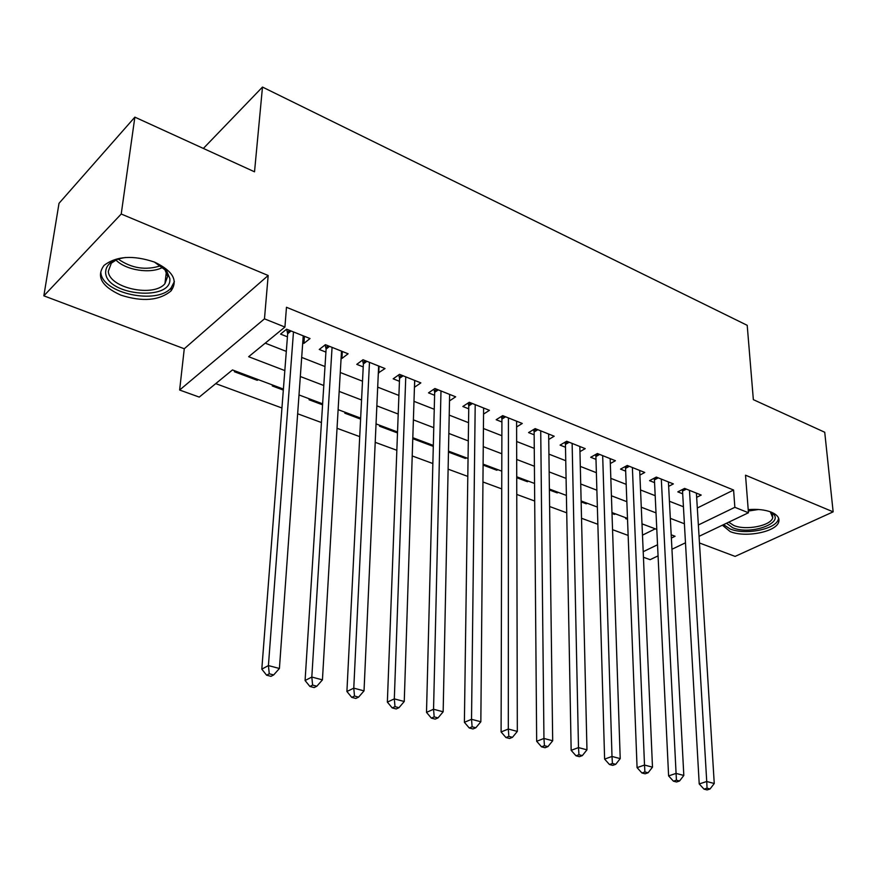 <?xml version="1.0" encoding="UTF-8"?>
<svg xmlns="http://www.w3.org/2000/svg" width="877" height="877" viewBox="0 0 877 877"><rect width="100%" height="100%" fill="white"/><g stroke="black" fill="none" stroke-linecap="round" stroke-linejoin="round"><path stroke-width="1.32" d="M120.807 295.121C142.447 302.05 159.175 300.658 171.015 290.934C178.36 280.508 172.868 270.894 154.527 262.102C133.118 254.922 116.268 256.04 103.979 265.457C96.031 276.507 101.633 286.395 120.807 295.121M722.396 525.191L730.157 531.572C745.209 538.007 776.375 531.933 778.732 521.892C779.796 517.989 777.318 514.755 771.332 512.179C764.985 509.734 757.279 508.89 748.213 509.647M283.403 389.081L232.46 369.941L199.254 397.095L179.632 390.024L264.47 318.844L284.926 327.044L248.64 356.709L284.828 370.576M184.269 348.761L268.176 275.499L121.223 214.021L134.861 117.145L59.011 203.321L43.85 295.834L184.269 348.761L179.632 390.024M699.462 542.973L735.101 556.402L833.15 511.85L745.527 475.191L748.454 512.76L699.057 536.329M658.068 555.875L650.131 559.669L643.433 557.257M215.731 383.622L281.945 407.991M297.654 413.78L321.442 422.539M337.042 428.283L359.723 436.625M375.213 442.326L396.842 450.285M412.223 455.952L432.854 463.538M448.114 469.162L467.803 476.408M482.953 481.977L501.732 488.895M516.761 494.431L534.696 501.03M549.616 506.522L566.717 512.815M581.528 518.263L597.862 524.282M612.552 529.686L628.14 535.419M121.223 214.021L43.85 295.834M134.861 117.145L254.527 171.804L262.486 87.064L747.204 325.323L753.354 399.66L824.731 432.251L833.15 511.85M302.729 342.896L303.924 343.378L310.019 338.544L286.604 329.182L280.574 334.104L287.426 336.823M341.109 358.145L341.909 358.463L348.103 353.782L325.4 344.694L319.261 349.463L325.904 352.105M378.338 372.922L385.025 368.559L363.001 359.745L356.775 364.361L363.231 366.926M414.448 387.272L420.861 382.898L399.495 374.347L393.181 378.82L399.441 381.309M449.506 400.899L455.656 396.81L434.904 388.511L428.513 392.852L434.597 395.275M483.545 414.097L489.443 410.326L469.283 402.269L462.837 406.49L468.735 408.835M516.608 426.946L522.275 423.459L502.685 415.632L496.174 419.721L501.907 422.001M548.739 439.454L554.187 436.231L535.145 428.612L528.568 432.591L534.148 434.806M579.96 451.644L585.211 448.64L566.695 441.241L560.074 445.11L565.501 447.259M610.337 463.516L615.402 460.721L597.39 453.519L590.714 457.279L595.998 459.373M639.892 475.082L644.77 472.473L627.241 465.457L620.532 469.118L625.674 471.157M668.658 486.351L673.372 483.918L656.303 477.088L649.561 480.651L654.56 482.635M656.796 529.401L641.997 523.843L642.03 524.742M626.616 518.066L625.608 518.581L627.526 519.294M614.459 513.494L614.492 514.404L612.014 513.473M586.187 502.872L586.209 503.793L581.144 501.885M557.18 491.964L557.191 492.896L549.397 489.969M527.395 480.771L527.406 481.714L516.728 477.702M496.82 469.283L496.81 470.236L483.095 465.084M465.402 457.476L465.391 458.441L448.465 452.083M433.117 445.352L433.095 446.316L413.286 438.884L414.24 438.259M380.475 425.564L379.533 426.211L397.5 432.953M345.735 412.508L344.804 413.177L360.6 419.107M309.987 399.079L309.066 399.759L322.561 404.823M273.185 385.244L272.276 385.946L283.326 390.09M642.479 535.156L655.262 528.82M643.071 524.249L642.063 524.753M615.501 513.889L614.492 514.404M587.217 503.255L586.209 503.793M558.189 492.348L557.191 492.896M528.392 481.144L527.406 481.714M497.796 469.655L496.81 470.236M466.356 457.838L465.391 458.441M258.156 379.598L257.257 380.311L234.389 371.727L235.277 371.004M697.314 508.002L733.589 490.035L286.472 307.279L284.926 327.044M265.227 343.148L286.308 351.392M301.688 357.41L324.994 366.531M340.276 372.506L362.508 381.199M377.691 387.141L398.903 395.439M413.988 401.337L434.236 409.263M449.221 415.117L468.548 422.681M483.413 428.502L501.874 435.716M516.641 441.504L534.257 448.388M548.925 454.133L565.753 460.71M580.311 466.411L596.371 472.692M610.831 478.349L626.178 484.345M640.528 489.969L655.185 495.691M669.436 501.271L683.424 506.742M696.656 497.347L701.216 495.056L684.597 488.401L677.822 491.865L682.69 493.806M262.486 87.064L203.365 148.432M268.176 275.499L264.47 318.844M733.589 490.035L734.86 507.312L748.454 512.76M671.365 538.061L675.071 536.264L671.201 534.817M627.483 518.384L611.982 512.563M597.369 507.07L581.122 500.964M566.399 495.428L549.386 489.037M534.542 483.457L516.728 476.77M501.776 471.146L483.106 464.13M468.044 458.474L448.487 451.118M433.315 445.417L412.815 437.711M397.533 431.977L376.047 423.898M360.655 418.121L338.127 409.647M322.626 403.826L299.002 394.946M643.192 551.71L657.531 544.76M685.485 542.797L671.957 549.254M698.355 524.983L734.86 507.312M300.329 376.518L323.788 385.507M339.18 391.416L361.565 399.989M376.858 405.854L398.213 414.043M413.385 419.864L433.764 427.669M448.838 433.446L468.296 440.912M483.26 446.645L501.819 453.76M516.685 459.46L534.411 466.257M549.155 471.903L566.082 478.393M580.727 484.005L596.875 490.199M611.422 495.779L626.847 501.688M641.273 507.224L656.007 512.87M670.335 518.362L684.4 523.755M257.345 379.292L257.257 380.311M414.733 380.443L414.503 387.294M379.061 366.169L378.754 373.087M342.315 351.469L341.909 358.463M304.429 336.308L303.924 343.378M686.373 489.114L682.536 491.065L699.221 783.939L706.73 781.506L689.475 490.353M707.048 788.193L704.034 789.157L707.048 789.936L710.063 788.982L707.048 788.193L706.73 781.506L714.251 783.501L696.404 493.126M682.536 491.065L682.229 489.618M699.221 783.939L704.034 789.157M710.063 788.982L714.251 783.501M769.874 511.631L771.782 512.782C786.45 522.385 750.789 535.661 732.679 527.724L726.474 523.24M728.71 522.177L733.852 525.509C745.888 530.706 770.85 525.816 772.736 517.759L770.357 511.894M723.547 524.643L730.102 528.941C745.044 535.354 775.981 529.302 778.327 519.305L778.579 518.044M154.385 262.048L166.74 271.092L169.809 278.48C172.648 301.37 107.246 295.988 105.646 273.076C105.372 264.81 111.949 259.625 125.378 257.509M117.167 259.34L111.324 263.177L108.309 271.344C109.154 288.127 153.804 297.61 164.931 283.655L167.671 276.354L164.821 269.513L161.719 266.29M100.877 272.67C102.138 293.51 157.476 305.075 171.168 287.799L174.38 281.572M658.243 477.855L654.428 479.872L668.603 775.904L676.079 773.404L661.313 479.083M676.43 780.19L673.426 781.177L676.529 781.988L679.532 781.001L676.43 780.19L676.079 773.404L683.819 775.454L668.417 481.933M654.428 479.872L654.078 478.261M668.603 775.904L673.426 781.177M679.532 781.001L683.819 775.454M629.357 466.301L625.564 468.373L637.075 767.627L644.507 765.051L632.383 467.518M644.902 771.957L641.92 772.977L645.11 773.799L648.092 772.79L644.902 771.957L644.507 765.051L652.488 767.167L639.695 470.434M625.564 468.373L625.169 466.586M637.075 767.627L641.92 772.977M648.092 772.79L652.488 767.167M599.682 454.429L595.911 456.555L604.615 759.109L612.003 756.456L602.674 455.623M612.42 763.461L609.46 764.514L612.749 765.369L615.709 764.327L612.42 763.461L612.003 756.456L620.214 758.627L610.173 458.627M595.911 456.555L595.472 454.593M604.615 759.109L609.46 764.514M615.709 764.327L620.214 758.627M569.195 442.238L565.446 444.42L571.157 750.339L578.491 747.588L572.133 443.411M578.952 754.713L576.014 755.799L579.401 756.687L582.339 755.601L578.952 754.713L578.491 747.588L586.965 749.835L579.84 446.492M565.446 444.42L564.952 442.26M571.157 750.339L576.014 755.799M582.339 755.601L586.965 749.835M537.842 429.697L534.126 431.944L536.669 741.284L543.948 738.456L540.725 430.848M544.442 745.702L541.526 746.82L545.023 747.73L547.939 746.612L544.442 745.702L543.948 738.456L552.685 740.769L548.662 434.016M534.126 431.944L533.578 429.566M536.669 741.284L541.526 746.82M547.939 746.612L552.685 740.769M505.601 416.794L501.918 419.107L501.096 731.955L508.309 729.028L508.43 417.923M508.846 736.395L505.952 737.546L509.57 738.489L512.453 737.338L508.846 736.395L508.309 729.028L517.32 731.418L516.597 421.19M501.918 419.107L501.315 416.487M501.096 731.955L505.952 737.546M512.453 737.338L517.32 731.418M472.429 403.519L468.778 405.908L464.393 722.319L471.53 719.304L475.202 404.637M472.111 726.792L469.25 727.987L472.977 728.962L475.838 727.767L472.111 726.792L471.53 719.304L480.837 721.76L483.6 407.991M468.778 405.908L468.11 403.036M464.393 722.319L469.25 727.987M475.838 727.767L480.837 721.76M438.292 389.859L434.674 392.315L426.507 712.376L433.556 709.252L440.988 390.945M434.181 716.882L431.352 718.12L435.2 719.118L438.029 717.89L434.181 716.882L433.556 709.252L443.159 711.795L449.638 394.409M434.674 392.315L433.94 389.169M426.507 712.376L431.352 718.12M438.029 717.89L443.159 711.795M403.124 375.794L399.55 378.327L387.36 702.104L394.321 698.881L405.766 376.847M395.001 706.643L392.205 707.914L396.185 708.956L398.98 707.684L395.001 706.643L394.321 698.881L404.253 701.501L414.668 380.41M399.55 378.327L398.761 374.863M387.36 702.104L392.205 707.914M398.98 707.684L404.253 701.501M366.904 361.302L363.374 363.911L346.908 691.493L353.771 688.149L369.469 362.333M354.494 696.053L351.754 697.379L355.854 698.443L358.605 697.127L354.494 696.053L353.771 688.149L364.032 690.868L378.645 366.005M363.374 363.911L362.508 360.118M346.908 691.493L351.754 697.379M358.605 697.127L364.032 690.868M329.577 346.371L326.101 349.057L305.086 680.519L311.817 677.055L332.065 347.369M312.607 685.101L309.91 686.472L314.152 687.579L316.86 686.22L312.607 685.101L311.817 677.055L322.44 679.861L341.515 351.151M326.101 349.057L325.148 344.891M305.086 680.519L309.91 686.472M316.86 686.22L322.44 679.861M291.087 330.969L287.667 333.742L261.806 669.162L268.417 665.577L293.477 331.934M269.261 673.777L266.608 675.191L271.004 676.342L273.668 674.928L269.261 673.777L268.417 665.577L279.412 668.482L303.234 335.836M287.667 333.742L286.636 329.193M261.806 669.162L266.608 675.191M273.668 674.928L279.412 668.482M684.729 488.456L682.262 489.717M758.484 509.504L748.322 511.05M162.804 267.277C150.822 274.161 125.762 270.324 115.863 259.954M118.154 259.011C131.528 268.395 145.768 270.62 160.875 265.687M656.61 477.209L654.154 478.502M627.746 465.654L625.301 466.992M598.081 453.793L595.658 455.163M567.605 441.602L565.194 443.006M536.275 429.061L533.885 430.508M504.056 416.169L501.677 417.66M470.905 402.916L468.548 404.44M436.779 389.256L434.455 390.835M401.644 375.203L399.353 376.836M365.457 360.721L363.188 362.398M328.151 345.801L325.915 347.533M289.695 330.421L287.492 332.197M171.015 290.934L171.421 287.503M770.74 512.113L771.782 512.782M772.44 514.262L772.736 517.759M166.356 271.892L164.931 283.655M164.821 269.513L166.74 271.092"/></g></svg>
